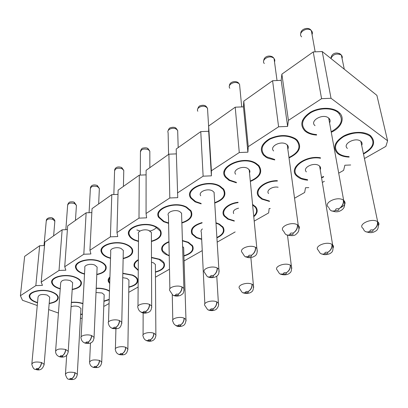 <?xml version="1.0" encoding="UTF-8"?>
<svg xmlns="http://www.w3.org/2000/svg" width="408" height="408" viewBox="0 0 408 408"><rect width="100%" height="100%" fill="white"/><g stroke="black" fill="none" stroke-linecap="round" stroke-linejoin="round"><path stroke-width="0.61" d="M58.436 313.038L48.68 309.575M37.261 305.521L22.481 300.278L20.4 295.729L24.648 256.372L39.658 245.738L44.518 245.55M20.4 295.729L35.843 285.625L39.658 245.738M35.843 285.625L42.458 285.37L41.182 282.137L44.839 242.071L62.138 229.816L67.397 229.602M41.182 282.137L59.022 270.463L62.138 229.816M59.022 270.463L65.861 270.198L64.724 266.73L67.662 225.899L86.129 212.818L91.836 212.588M64.724 266.73L83.813 254.24L86.129 212.818M83.813 254.24L90.902 253.965L89.928 250.242L92.035 208.636L111.797 194.636L118.004 194.381M89.928 250.242L110.405 236.844L111.797 194.636M110.405 236.844L117.754 236.553L116.969 232.55L118.121 190.154L139.312 175.144L146.1 174.864M116.969 232.55L138.99 218.142L139.312 175.144M138.99 218.142L146.62 217.836L146.059 213.517L146.105 170.33L168.886 154.188L176.338 153.877M146.059 213.517L169.81 197.977L168.886 154.188M169.81 197.977L177.745 197.656L176.2 149.012L200.767 131.611L208.682 131.269L208.661 126.016L235.222 107.197L243.464 106.84L243.775 101.143L272.585 80.733L281.183 80.351L281.877 74.149L313.237 51.933L322.228 51.53L376.89 95.36L387.6 140.78L385.871 146.38L364.441 158.544M177.444 192.984L203.128 176.179L200.767 131.611M203.128 176.179L211.395 175.838L208.682 131.269M211.395 175.838L211.4 170.768L208.661 126.016M211.4 170.768L239.272 152.536L235.222 107.197M239.272 152.536L247.896 152.174L243.464 106.84M247.896 152.174L248.258 146.656L243.775 101.143M248.258 146.656L278.603 126.801L272.585 80.733M278.603 126.801L287.62 126.414L281.183 80.351M287.62 126.414L288.41 120.386L281.877 74.149M288.41 120.386L321.575 98.685L313.237 51.933M321.575 98.685L331.021 98.277L322.228 51.53M350.681 164.985L344.867 165.23L343.607 170.371L338.711 173.15M324.36 181.295L322.33 182.447M308.795 187.609L305.515 187.746L304.659 192.479L294.545 198.222M270.31 208.498L269.153 208.549L268.648 212.925L254.194 221.126M235.156 231.938L217.173 242.143M202.251 250.614L184.074 260.931M169.493 269.209L155.463 277.175M138.134 287.013L128.755 292.337M109.079 303.506L104.545 306.082L103.775 306.107M82.115 318.26L80.407 318.322M360.937 141.826L361.202 141.668M224.186 171.386L224.635 172.222M328.96 119.595L329.654 119.177M287.354 145.661L287.716 145.472M136.838 229.939L140.015 231.025M149.333 231.157C152.623 230.454 155.004 229.209 156.478 227.424M370.648 136.654L370.938 136.037M295.555 166.989L296.004 167.402M339.395 113.771L339.691 113.062M302.455 120.437L303.011 121.028M297.182 141.071L297.498 140.459M258.402 165.99L258.728 165.47M225.318 168.718L225.649 169.085M349.141 157.08C344.806 156.947 341.267 155.963 338.523 154.132L337.421 153.275C332.52 147.691 334.494 141.999 343.347 136.19C351.859 131.412 364.446 131.085 370.27 135.502L370.505 135.68C376.309 142.004 373.973 148.119 363.492 154.02M323.631 176.924L321.575 177.883M307.668 180.178C304.072 179.903 301.063 179.025 298.641 177.546L296.519 175.838C288.119 168.285 304.975 155.025 320.428 157.769M269.51 201.45L261.854 199.14L258.871 196.687C253.062 190.388 263.966 180.53 277.318 180.652M252.567 204.377L255.872 207.045C258.157 210.334 257.453 213.562 253.766 216.719M234.299 221.126L227.807 219.127L224.119 216.036C220.126 210.819 227.281 203.485 238.053 202.271M215.965 222.753L219.371 224.079L223.125 227.205C225.328 231.397 223.252 234.947 216.908 237.854M201.7 239.384L196.212 237.67L191.959 234.08C189.883 229.036 193.254 225.201 202.072 222.574M182.417 240.516L188.369 242.276L192.637 245.851C194.422 250.334 191.515 253.725 183.916 256.03M169.233 255.836L165.016 253.965L163.256 252.542L162.104 250.946C160.609 247.177 162.894 244.076 168.958 241.653M151.48 257.361L159.497 259.223C161.838 260.289 163.394 261.594 164.174 263.129C165.526 267.235 162.608 270.254 155.428 272.177M138.261 270.509L134.314 266.766C133.314 264.083 134.66 261.717 138.343 259.661M122.828 273.248L132.549 275.043C135.16 276.165 136.828 277.547 137.552 279.184C138.547 282.948 135.645 285.636 128.836 287.252M109.721 283.626L108.375 281.627C107.809 279.97 108.329 278.404 109.936 276.925M96.201 288.211C100.327 288.043 104.035 288.584 107.329 289.843L109.487 290.884M109.201 299.702L103.948 301.364M82.334 314.267L80.616 314.594M71.38 302.308C75.48 301.94 79.331 302.323 82.921 303.455M316.634 135.063C312.421 134.819 308.922 133.763 306.133 131.891L304.796 130.835C299.482 124.756 301.277 118.601 310.187 112.368C318.791 107.238 331.847 106.932 338.161 111.71L338.451 111.935C345.755 117.377 341.792 127.638 331.26 132.233M274.778 159.946L268.189 158.294L266.021 157.167L263.466 155.071C259.269 149.338 261.304 143.902 269.566 138.771C279.082 134.543 287.686 134.507 295.377 138.669L297.034 139.99C302.221 146.814 299.554 152.796 289.032 157.937M236.416 182.794L229.133 180.407L225.588 177.414C216.439 167.265 243.076 154.601 256.142 163.394L258.922 165.684C262.966 172.038 260.105 177.296 250.339 181.458M201.144 203.867L195.101 201.853L190.771 198.109C183.549 188.68 207.662 178.495 220.029 186.145L223.712 189.256C226.807 195.101 223.814 199.706 214.736 203.077M168.601 223.375L163.603 221.702L158.661 217.382C152.995 208.707 174.945 200.456 186.686 207.157L191.066 210.921C193.397 216.25 190.332 220.284 181.866 223.023M138.485 241.5L134.365 240.123C131.646 238.864 129.841 237.283 128.959 235.38C124.522 227.45 144.626 220.708 155.8 226.619C158.197 227.791 159.839 229.209 160.726 230.877C162.45 235.717 159.344 239.256 151.419 241.495M110.532 258.386L107.156 257.269C104.117 255.944 102.194 254.266 101.388 252.236C97.925 245.014 116.438 239.445 127.107 244.698C129.846 245.953 131.626 247.488 132.457 249.303C133.702 253.7 130.596 256.816 123.134 258.657M84.512 274.161L81.768 273.268C78.453 271.901 76.439 270.162 75.725 268.056C73.022 261.482 90.173 256.836 100.394 261.533C103.423 262.844 105.31 264.455 106.06 266.373C106.937 270.361 103.846 273.12 96.793 274.645M60.231 288.93L58.028 288.226C54.473 286.839 52.387 285.075 51.77 282.933C49.664 276.945 65.632 273.023 75.449 277.251C78.734 278.593 80.707 280.25 81.365 282.224C81.952 285.855 78.897 288.308 72.196 289.578M37.516 302.792L35.777 302.246C32.023 300.854 29.886 299.084 29.351 296.937C27.713 291.475 42.656 288.135 52.107 291.955C55.605 293.316 57.645 294.994 58.222 296.988C58.584 300.303 55.57 302.496 49.174 303.562M387.6 140.78L331.021 98.277M330.954 58.528C332.928 54.371 336.274 53.132 340.986 54.815L339.614 53.575M339.844 53.708L342.011 55.962L342.322 57.191L342.062 58.507M363.043 228.393L363.319 228.878C364.436 231.805 366.654 232.647 369.985 231.407C369.714 230.112 370.719 229.627 372.999 229.964C376.334 227.945 377.823 225.16 377.461 221.621L377.63 221.733C377.981 225.262 376.446 228.016 373.034 229.984C373.295 231.285 372.29 231.769 370.02 231.433C368.179 232.285 366.557 232.274 365.155 231.402M363.4 153.581C373.3 147.9 375.477 142.055 369.934 136.048L369.689 135.859C362.34 131.656 353.705 131.881 343.776 136.532C335.249 142.122 333.351 147.604 338.084 152.98L339.13 153.796C341.695 155.514 345.005 156.458 349.054 156.626M347.427 148.41C341.981 144.213 355.21 136.848 360.631 141.173L360.856 141.346C362.151 142.484 362.431 143.835 361.687 145.406M333.28 247.86L333.499 246.044L332.107 244.443C332.326 247.88 330.863 250.507 327.726 252.328C328.098 253.511 327.175 253.954 324.972 253.649L322.815 254.199L320.902 253.7M319.24 251.812C320.387 254.056 322.284 254.663 324.936 253.628C324.559 252.445 325.477 252.006 327.69 252.307C330.745 250.441 332.163 247.789 331.939 244.346C326.471 240.909 313.579 246.458 318.235 250.155M320.51 158.248C305.628 155.382 288.981 168.244 297.172 175.598L301.247 178.281L307.601 179.744M321.509 177.47L323.554 176.48M306.372 171.88C301.961 167.831 313.818 161.859 318.99 165.617L319.683 166.173C320.673 167.209 320.851 168.376 320.224 169.672M291.796 268.484L291.399 265.945L290.445 265.231C290.547 268.576 289.155 271.09 286.258 272.779C286.717 273.86 285.875 274.263 283.728 273.987L280.306 274.089M278.868 272.707C279.965 274.411 281.576 274.829 283.693 273.972C283.228 272.886 284.07 272.483 286.222 272.758C289.037 271.029 290.384 268.49 290.277 265.139C285.049 262.16 273.498 266.654 277.246 270.137M277.369 181.05C264.486 180.887 253.888 190.409 259.514 196.498L262.375 198.849L269.464 201.042M268.576 193.54C265.766 190.5 272.437 186.033 278.129 187.236M253.689 287.421L253.45 285.294L252.169 284.33C252.18 287.579 250.844 289.991 248.161 291.562C248.696 292.556 247.916 292.929 245.83 292.679L242.933 292.811M241.725 291.812C242.734 293.092 244.091 293.377 245.794 292.663C245.259 291.669 246.034 291.297 248.125 291.547C250.726 289.935 252.016 287.502 252.001 284.249C247.003 281.647 236.584 285.309 239.598 288.543M238.083 202.643C227.751 203.832 220.912 210.88 224.757 215.893L228.296 218.856L234.269 220.738M253.715 216.184C256.897 213.226 257.433 210.242 255.321 207.233L252.618 204.933M233.667 213.603C232.585 211.145 234.212 209.34 238.547 208.172M218.555 304.863L218.423 303.093L216.888 301.935C216.811 305.097 215.531 307.413 213.042 308.882C213.634 309.8 212.915 310.141 210.885 309.912L208.417 310.06M204.928 305.607L207.412 309.33C208.325 310.304 209.467 310.488 210.849 309.896C210.253 308.983 210.972 308.637 213.007 308.866C215.414 307.362 216.648 305.026 216.714 301.859C211.936 299.579 202.47 302.583 204.898 305.561M202.093 222.941C193.754 225.496 190.582 229.169 192.581 233.968L196.666 237.42L201.685 239.017M216.883 237.476C222.778 234.671 224.681 231.3 222.589 227.353L218.963 224.329L215.99 223.145M201.328 232.249C200.716 231.091 201.067 229.984 202.394 228.934M186.063 320.984L185.997 319.52L184.258 318.215C184.115 321.295 182.881 323.524 180.566 324.901C181.208 325.742 180.54 326.063 178.566 325.854L176.44 326.002M175.639 325.497L178.531 325.839C177.883 324.992 178.551 324.676 180.53 324.885C182.764 323.478 183.952 321.229 184.084 318.143C179.505 316.129 170.85 318.617 172.814 321.351M168.963 242.036C163.373 244.382 161.287 247.325 162.716 250.864L167.234 254.694L169.223 255.459M183.906 255.704C191.087 253.465 193.82 250.216 192.107 245.958L187.991 242.51L182.427 240.842M182.606 246.529L183.661 247.641L183.697 249.354M155.912 335.932L155.892 334.723L153.989 333.316C153.791 336.32 152.607 338.462 150.44 339.757C151.123 340.537 150.501 340.833 148.578 340.639L146.742 340.792M143.065 336.065C143.555 338.247 144.565 339.701 146.089 340.42L148.543 340.629C147.854 339.844 148.476 339.548 150.404 339.742C152.49 338.421 153.627 336.258 153.821 333.249C149.42 331.459 141.464 333.54 143.05 336.039M155.428 271.871C162.211 269.999 164.954 267.107 163.659 263.206L159.151 259.442L151.48 257.652M138.343 260.11C135.124 262.053 133.977 264.257 134.91 266.71L138.266 270.06M151.496 262.216L153.434 262.793L155.382 264.445L155.382 265.863M162.093 250.191L161.701 249.849M127.872 349.84L127.877 348.84L125.843 347.361C125.593 350.288 124.45 352.354 122.42 353.573C123.139 354.297 122.558 354.572 120.686 354.399L119.09 354.542M118.575 354.287L120.651 354.384C119.932 353.66 120.508 353.384 122.385 353.558C124.333 352.313 125.429 350.227 125.674 347.3C121.441 345.698 114.077 347.458 115.372 349.733M128.836 286.967C135.272 285.386 138.006 282.81 137.047 279.24C136.354 277.659 134.742 276.328 132.228 275.247L122.823 273.518M109.915 277.603L108.747 280.143L108.962 281.591L109.742 282.943M122.732 277.67L126.883 278.384L128.953 280.107L128.928 281.28M134.329 265.261L133.967 265.042M101.714 362.799L101.735 361.973L99.598 360.458C99.302 363.309 98.201 365.308 96.298 366.455C97.043 367.129 96.502 367.389 94.676 367.226L93.274 367.368M92.866 367.18L94.641 367.215C93.891 366.537 94.432 366.282 96.263 366.445C98.083 365.272 99.139 363.258 99.43 360.402C93.57 359.351 90.28 360.065 89.556 362.539C89.893 364.874 90.989 366.415 92.846 367.169M103.958 301.089L109.211 299.324M109.472 291.256L107.034 290.032C103.821 288.808 100.205 288.288 96.191 288.466M96.013 292.505L102.026 292.97L104.193 294.749L104.157 295.718M77.26 374.916L77.296 374.233L75.067 372.693C74.735 375.477 73.669 377.41 71.879 378.496C72.644 379.129 72.139 379.369 70.36 379.216L69.125 379.353M68.799 379.216L70.324 379.205C69.554 378.573 70.059 378.333 71.844 378.486C73.557 377.375 74.577 375.426 74.904 372.642C69.34 371.668 66.183 372.3 65.428 374.529M80.631 314.339L82.35 313.992M82.906 303.72C79.331 302.552 75.48 302.165 71.364 302.558M71.094 306.78C73.425 305.842 75.965 305.801 78.713 306.658L80.957 308.458L80.912 309.259M301.645 36.853C297.452 33.155 306.377 26.704 310.906 30.243L309.57 29.039M309.805 29.177L311.34 30.6C312.467 31.737 312.701 33.068 312.049 34.598M329.077 208.024C330.128 210.972 332.331 211.767 335.682 210.406C335.3 208.988 336.314 208.463 338.727 208.835C342.108 206.652 343.663 203.74 343.383 200.093L343.567 200.216C343.832 203.852 342.236 206.734 338.767 208.855C339.14 210.278 338.125 210.803 335.718 210.431C333.861 211.364 332.24 211.4 330.857 210.543M331.174 131.753C341.873 125.638 344.107 119.167 337.88 112.333L337.579 112.098C331.495 107.503 318.934 107.799 310.651 112.741C302.073 118.743 300.349 124.669 305.475 130.524L306.745 131.529C309.351 133.278 312.62 134.293 316.552 134.569M315.032 125.659C309.208 121.074 322.544 113.184 328.43 117.861L328.705 118.075C330.235 119.447 330.521 121.059 329.562 122.91M264.302 63.541C260.957 59.961 269 54.764 273.243 57.839L273.13 57.39C269.933 54.723 264.022 56.115 263.711 60.731M273.13 57.385L271.988 56.59M272.212 56.712L273.391 57.635L274.63 59.451L274.844 60.695L274.523 61.975M298.982 228.893C299.635 227.618 299.411 226.46 298.309 225.43L297.616 224.92C297.748 228.454 296.228 231.203 293.051 233.157C293.53 234.447 292.607 234.921 290.272 234.59L288.119 235.217L286.227 234.753M284.611 232.866C285.702 235.13 287.579 235.696 290.236 234.569C289.746 233.279 290.675 232.805 293.01 233.136C296.101 231.127 297.575 228.352 297.432 224.813C291.521 221.111 278.547 226.976 283.463 231.03M288.971 157.483C298.921 152.521 301.415 146.798 296.463 140.306L294.846 139.021C287.441 135.017 279.159 135.053 270.004 139.128C262.048 144.07 260.095 149.303 264.144 154.831L266.587 156.83L274.717 159.477M273.625 150.965C269.005 146.554 280.918 140.276 286.472 144.299L287.303 144.978C288.436 146.212 288.609 147.574 287.819 149.068M229.801 88.266C227.144 84.869 234.427 80.672 238.42 83.354L238.262 82.722C235.64 80.442 229.373 81.717 229.418 85.899M238.257 82.712L237.252 82.069M237.461 82.176L238.282 82.742M241.714 106.916L239.552 84.364L238.522 82.952L239.578 84.395L239.828 87.256M257.295 251.19L256.892 248.329L255.724 247.447C255.745 250.879 254.291 253.506 251.374 255.311C251.94 256.484 251.093 256.923 248.834 256.622L245.438 256.81M244.045 255.434C245.091 257.147 246.677 257.535 248.793 256.601C248.217 255.428 249.064 254.99 251.333 255.291C254.164 253.434 255.566 250.787 255.541 247.345C249.946 244.168 238.369 248.824 242.235 252.618M250.293 181.035C259.534 177.011 262.216 171.977 258.351 165.934L255.658 163.715C243.081 155.259 217.439 167.448 226.261 177.225L229.658 180.096L236.38 182.351M235.656 174.252C232.004 170.1 242.709 165.082 247.962 168.565L249.757 170.554L249.92 171.788L249.518 173.033M197.829 111.246C195.733 108.079 202.358 104.662 206.127 107.013L205.928 106.228C204.668 105.136 202.756 104.978 200.185 105.738C199.15 105.937 198.283 107.115 197.6 109.273M205.923 106.218L205.051 105.698M205.244 105.794L206.173 106.412L206.351 107.146L207.529 108.319L207.657 110.685M219.137 271.59L218.907 269.239L217.382 268.061C217.301 271.407 215.914 273.916 213.221 275.594C213.858 276.665 213.083 277.068 210.885 276.792L208.019 276.996M206.851 276.007C207.815 277.287 209.146 277.547 210.844 276.777C210.202 275.701 210.977 275.303 213.18 275.573C215.786 273.855 217.122 271.32 217.194 267.974C211.89 265.22 201.476 268.954 204.52 272.452M214.71 202.679C223.293 199.415 226.109 195.004 223.145 189.45L219.591 186.441C207.682 179.081 184.467 188.889 191.434 197.972L195.59 201.562L201.119 203.449M200.705 195.774C197.829 191.923 207.514 187.884 212.492 190.913L214.098 192.311L214.236 195.095M168.57 154.413L168.121 132.687C166.464 129.744 172.528 126.944 176.093 129.015L175.863 128.102M175.858 128.092L175.103 127.673M175.292 127.765L176.103 128.26L176.317 129.142L177.684 130.524L177.735 132.467M184.064 290.323L183.952 288.41L182.147 287.008C181.988 290.261 180.657 292.663 178.163 294.229C178.862 295.214 178.143 295.581 176.011 295.336L173.573 295.54M169.912 290.787L172.604 294.821C173.476 295.795 174.593 295.953 175.97 295.315C175.267 294.331 175.986 293.964 178.123 294.209C180.53 292.607 181.81 290.18 181.963 286.926C176.919 284.529 167.484 287.543 169.881 290.741M181.851 222.651C189.858 219.994 192.744 216.128 190.511 211.064L186.283 207.427C174.981 200.981 153.847 208.927 159.314 217.28L164.062 221.432L168.591 222.982M168.428 215.725C166.163 212.191 174.981 208.906 179.714 211.568L181.58 213.206L181.626 215.47M140.286 175.103L140.429 152.699C140.638 149.374 143.193 148.318 148.099 149.532L147.844 148.507L147.191 148.165M147.375 148.247L148.073 148.65M149.869 167.662L149.828 151.179L148.079 148.66L148.318 149.644L149.828 151.19L149.828 152.776M151.725 307.591L151.684 306.036L149.66 304.475C149.435 307.637 148.16 309.952 145.84 311.411C146.584 312.314 145.921 312.655 143.851 312.431L141.76 312.63M137.97 307.698C138.246 309.494 139.245 310.967 140.979 312.12L143.81 312.416C143.06 311.508 143.723 311.166 145.799 311.396C148.033 309.901 149.257 307.566 149.476 304.399C144.667 302.292 136.058 304.761 137.955 307.663M151.414 241.148C158.911 238.971 161.833 235.579 160.181 230.974L155.428 226.868C144.667 221.182 125.317 227.679 129.596 235.314C130.448 237.14 132.182 238.66 134.793 239.873L138.485 241.133M138.526 234.284C136.741 231.056 144.82 228.358 149.333 230.709L151.399 232.524L151.388 234.36M114.561 171.452C114.888 168.479 117.346 167.561 121.936 168.698L121.666 167.596L121.11 167.316M121.283 167.392L121.885 167.719L122.155 168.81L123.777 170.462L123.746 171.758M121.798 323.559L121.803 322.295L119.615 320.632C119.33 323.712 118.106 325.936 115.943 327.303C116.724 328.139 116.112 328.455 114.097 328.246L112.297 328.44M108.441 323.391C108.808 325.594 109.885 327.155 111.659 328.073L114.056 328.236C113.271 327.395 113.883 327.078 115.903 327.287C117.978 325.89 119.151 323.646 119.432 320.56C114.832 318.699 106.927 320.739 108.431 323.371M123.139 258.33C130.193 256.535 133.12 253.546 131.922 249.37C131.126 247.62 129.407 246.136 126.771 244.928C116.494 239.873 98.67 245.239 102.01 252.195C102.785 254.143 104.637 255.755 107.559 257.035L110.543 258.045M110.747 251.588C109.329 248.651 116.775 246.406 121.094 248.503L123.318 250.436L123.277 251.925M128.969 234.575L128.612 234.345M89.082 212.696L90.341 189.047C90.749 186.39 93.116 185.589 97.43 186.655L97.16 185.477M90.357 188.139C91.234 183.743 96.023 184.997 97.15 185.472L96.686 185.257M96.849 185.324L97.364 185.589L97.65 186.757L99.353 188.481L99.312 189.541M94.034 338.37L94.059 337.345L91.739 335.616C91.407 338.62 90.229 340.762 88.21 342.042C89.021 342.822 88.449 343.113 86.491 342.924L84.925 343.108M84.431 342.853L86.45 342.909C85.634 342.134 86.205 341.843 88.169 342.031C90.102 340.716 91.234 338.558 91.56 335.555C87.149 333.892 79.841 335.6 81.039 337.987M96.808 274.339C103.469 272.85 106.381 270.203 105.539 266.414C104.82 264.562 103 263.012 100.077 261.747C90.234 257.229 73.726 261.707 76.337 268.036C77.02 270.06 78.958 271.728 82.146 273.044L84.532 273.839M84.859 267.76C83.737 265.083 90.642 263.201 94.784 265.083L97.124 267.087L97.068 268.296M101.439 250.935L101.097 250.772M67.616 205.622C68.08 203.215 70.355 202.506 74.429 203.505L74.159 202.276L73.756 202.098M73.919 202.159L74.358 202.368L74.649 203.597L76.424 205.367L76.373 206.239M68.197 352.155L68.238 351.319L65.816 349.559C65.438 352.481 64.301 354.547 62.409 355.756C63.25 356.48 62.715 356.75 60.807 356.577L59.441 356.75M59.043 356.567L60.772 356.567C59.925 355.842 60.46 355.572 62.373 355.745C64.178 354.506 65.265 352.425 65.637 349.498C59.68 348.376 56.319 349.085 55.565 351.62C55.763 353.971 56.916 355.613 59.027 356.556M72.216 289.292C78.545 288.043 81.427 285.697 80.861 282.244C80.223 280.342 78.321 278.746 75.154 277.45C65.703 273.385 50.332 277.16 52.367 282.928C52.963 284.988 54.968 286.681 58.385 288.017L60.251 288.629M55.626 350.783L60.68 282.902C61.414 280.061 64.592 279.281 70.207 280.566L72.639 282.611L72.578 283.596M46.242 221.223C46.747 219.04 48.934 218.418 52.805 219.346L52.54 218.076L52.198 217.933M52.352 217.994L52.729 218.163C54.249 219.213 54.953 220.244 54.85 221.253L53.627 235.844M52.734 218.168L53.02 219.438L54.845 221.228L54.794 221.942M44.095 365.007L44.14 364.324L41.636 362.559C41.223 365.41 40.132 367.404 38.352 368.546C39.209 369.215 38.709 369.47 36.853 369.311L35.649 369.47M35.333 369.337L36.817 369.301C35.955 368.628 36.455 368.373 38.316 368.536C40.01 367.368 41.055 365.359 41.458 362.503C35.812 361.468 32.594 362.085 31.804 364.364C32.839 367.832 34.007 369.485 35.312 369.327M49.2 303.292C55.238 302.241 58.079 300.145 57.727 296.993C57.176 295.066 55.213 293.454 51.836 292.143C42.738 288.466 28.351 291.684 29.937 296.942C30.447 299.008 32.507 300.711 36.113 302.053L37.541 302.507M38.041 297.126C38.816 294.556 41.871 293.867 47.2 295.066L49.705 297.121L49.643 297.922M196.187 237.175L196.212 237.67M166.801 254.49L166.806 254.934M163.598 221.192L163.603 221.702M134.37 239.669L134.365 240.123M107.171 256.861L107.156 257.269M81.789 272.896L81.768 273.268M58.053 287.89L58.028 288.226M35.802 301.935L35.777 302.246M378.609 225.292C379.287 223.921 378.976 222.748 377.686 221.768C379.017 226.863 378.18 230.051 375.171 231.336C372.912 232.8 370.24 233.039 367.154 232.06M377.461 221.621C371.739 217.632 357.245 224.528 363.023 228.378M340.394 207.779C345.199 205.387 346.285 202.883 343.653 200.282M343.383 200.093C337.125 195.753 322.483 203.184 328.705 207.417M162.047 246.835L162.104 250.946M134.349 263.39L134.314 266.766M108.467 278.863L108.375 281.627M129.025 231.035L128.959 235.38M101.531 248.747L101.388 252.236M75.898 265.256L75.725 268.056M51.954 280.684L51.77 282.933M29.534 295.122L29.351 296.937M340.92 54.575C336.61 51.377 331.373 53.468 331.036 58.109M340.93 54.585L341.353 55.116L344.286 69.217M360.835 141.331L377.68 221.763M369.934 136.048L369.735 135.124M322.529 254.194C325.564 255.551 330.97 253.628 331.107 252.69C332.857 251.92 333.361 249.293 332.622 244.815L319.637 166.127M319.229 251.782L318.281 250.196M281.622 274.462C286.543 275.696 289.456 273.472 289.695 273.039C291.271 272.299 291.827 269.918 291.353 265.894L287.487 235.186M278.853 272.677L277.297 270.188M243.994 293.092C248.304 294.178 251.542 292.189 251.471 291.888C252.945 291.317 253.587 289.104 253.404 285.238L250.879 257.596M241.709 291.791L239.639 288.594M255.321 207.233L255.23 206.321M209.268 310.274C211.461 310.85 213.481 310.697 215.322 309.82C215.939 310.055 219.631 306.036 218.387 303.047L216.765 276.109M201.353 232.295L204.841 303.746M222.589 227.353L222.528 226.43M177.133 326.171C177.771 326.737 181.596 326.522 182.804 325.778C184.727 325.156 185.778 323.054 185.971 319.479L183.641 247.6M175.629 325.482L173.752 323.677L172.834 321.387M172.258 294.561L172.798 319.857M192.107 245.958L192.071 245.029M147.303 340.92C150.863 341.935 155.795 340.818 155.876 334.698L155.371 264.42M143.142 312.972L143.07 334.81M163.659 263.206L163.644 262.273M119.544 354.649C122.742 354.904 126.883 355.929 127.867 348.82L128.948 280.092M118.56 354.277C116.846 353.522 115.785 352.012 115.377 349.753M115.918 328.874L115.403 348.728M137.047 279.24L137.057 278.297M93.646 367.45C96.844 367.674 100.878 368.429 101.73 361.962L104.193 294.739M90.469 342.975L89.602 361.712M69.431 379.415C71.93 379.578 76.403 380.536 77.291 374.228L80.957 308.458M68.779 379.205C67.697 379.471 66.586 377.91 65.428 374.534M66.688 355.271L65.474 373.85M310.85 30.019C308.244 26.622 300.466 29.055 300.772 33.558M310.86 30.024L311.33 30.585L315.165 51.847M332.933 211.166C335.162 211.981 337.319 212.022 339.41 211.288C341.45 210.258 346.769 208.1 343.648 200.272L328.68 118.055M337.88 112.333L337.697 111.384M273.396 57.65L274.054 58.533L277.032 80.534M287.905 235.217C292.133 235.997 294.872 235.661 296.116 234.207C298.207 232.081 299.855 231.106 298.263 225.389L287.252 144.927M284.6 232.835L283.514 231.076M296.463 140.306L296.32 139.368M246.789 257.162C249.222 258.131 251.828 257.795 254.607 256.147C256.938 254.903 257.683 252.277 256.836 248.273L249.181 169.58M244.03 255.408L242.291 252.679M258.351 165.934L258.254 164.99M206.178 106.427L207.509 108.288L208.666 127.209M209.105 277.262C212.696 278.48 217.245 276.563 217.627 275.278C218.785 274.589 219.198 272.554 218.861 269.183L214.057 192.25M206.841 275.986L204.561 272.508M223.145 189.45L223.079 188.491M175.863 128.097C174.726 127.138 172.9 127.026 170.381 127.76C169.463 127.913 168.662 129.005 167.989 131.034M176.108 128.275L177.674 130.509L178.189 147.599M174.446 295.744C176.129 296.32 178.174 296.193 180.581 295.366L182.391 294.051C183.529 293.423 184.039 291.526 183.921 288.359L181.555 213.16M168.453 215.766L169.871 288.757M190.511 211.064L190.475 210.089M147.839 148.502C146.997 147.752 145.391 147.619 143.019 148.099C142.122 147.987 141.239 149.068 140.367 151.343M142.458 312.788C144.345 313.421 146.467 313.206 148.828 312.145C150.72 311.268 151.664 309.218 151.664 306L151.383 232.489M138.541 234.309L137.986 306.066M160.181 230.974L160.171 229.99M121.661 167.586C120.651 167.035 115.541 165.633 114.551 170.335M121.89 167.724L123.777 170.468L123.42 186.4M112.858 328.562C117.989 329.006 120.834 329.129 121.793 322.269L123.308 250.415M110.752 251.603L108.482 322.085M131.922 249.37L131.937 248.37M113.842 194.55L114.561 171.447M97.369 185.589L99.358 188.496L98.665 203.934M85.379 343.205C88.786 343.567 90.811 343.317 91.458 342.46C92.794 341.965 93.662 340.257 94.054 337.334L97.124 267.082M84.415 342.842C82.436 341.889 81.314 340.272 81.044 337.997M84.859 267.765L81.1 336.952M105.539 266.414L105.575 265.399M74.154 202.266C73.542 201.817 72.313 201.705 70.467 201.929C69.375 201.878 68.437 202.858 67.641 204.857M74.358 202.373L76.429 205.392L75.449 220.386M59.808 356.827C61.037 357.097 67.228 358.438 68.238 351.314L72.644 282.616M80.861 282.244L80.917 281.224M65.846 229.668L67.611 205.596M52.53 218.071C51.357 217.153 46.476 217.556 46.277 220.59M35.955 369.531C40.127 370.811 42.855 369.072 44.14 364.329L49.71 297.131M38.041 297.111L31.865 363.686M57.727 296.993L57.803 295.978M44.003 245.57L46.237 221.192"/></g></svg>
